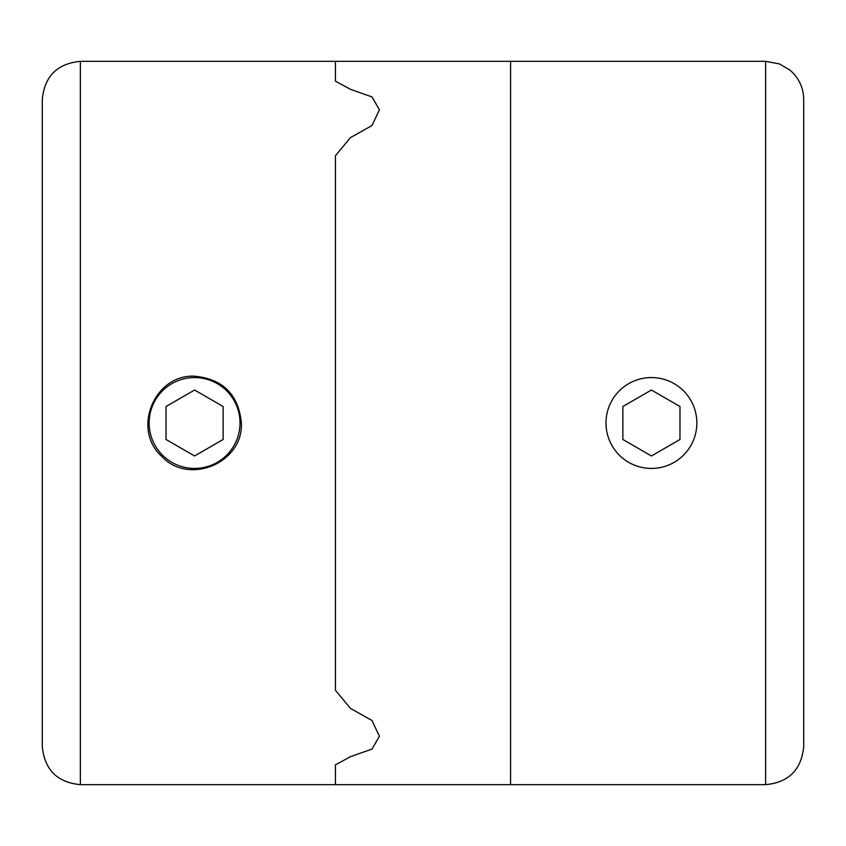 <?xml version="1.0" encoding="UTF-8"?>
<svg xmlns="http://www.w3.org/2000/svg" width="846" height="846" viewBox="0 0 846 846"><rect width="100%" height="100%" fill="white"/><g stroke="black" fill="none" stroke-linecap="round" stroke-linejoin="round"><path stroke-width="1.27" d="M80.37 61.335L80.37 784.665C57.242 782.413 44.552 769.723 42.3 746.595L42.3 99.405C44.552 76.277 57.242 63.587 80.37 61.335L335.439 61.335L335.439 81.142L350.477 89.327L372.018 96.92L379.41 109.79L371.954 125.557L350.477 137.602L335.439 155.706L335.439 690.294L350.477 708.398L335.439 690.294L335.439 155.706L350.477 137.602M350.477 708.398L371.923 720.443L379.41 736.21L372.039 749.07L350.477 756.673L335.439 764.858L335.439 784.665L510.561 784.665L510.561 61.335L510.561 784.665L765.63 784.665L765.63 61.335L335.439 61.335L335.439 81.142L350.477 89.327L372.018 96.92L379.41 109.79M241.385 423C243.426 463.079 188.404 485.879 161.491 456.11C131.68 429.218 154.49 374.144 194.58 376.195C222.963 378.987 238.561 394.596 241.385 423M379.41 736.21L372.039 749.07L350.477 756.673L335.439 764.858L335.439 784.665L80.37 784.665M765.63 784.665C788.758 782.413 801.448 769.723 803.7 746.595L803.7 99.405C803.457 87.572 798.857 77.8 789.9 70.07L779.367 63.894L765.63 61.335M651.42 377.559A45.441 45.441 0 0 1 690.77 445.715A45.441 45.441 0 0 1 612.07 445.715A45.441 45.441 0 0 1 651.42 377.559M651.42 455.973L679.973 439.486L679.973 406.514L651.42 390.027L622.868 406.514L622.868 439.486L651.42 455.973M194.58 377.559A45.441 45.441 0 0 1 233.93 445.715A45.441 45.441 0 0 1 155.23 445.715A45.441 45.441 0 0 1 194.58 377.559M194.58 455.973L223.133 439.486L223.133 406.514L194.58 390.027L166.028 406.514L166.028 439.486L194.58 455.973"/></g></svg>
